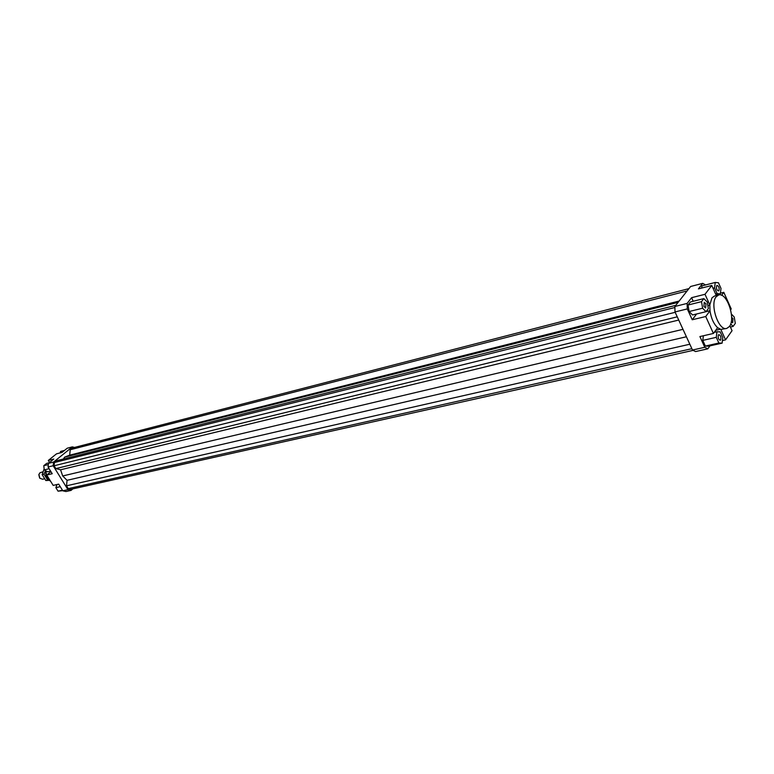 <?xml version="1.0" encoding="UTF-8"?>
<svg xmlns="http://www.w3.org/2000/svg" width="774" height="774" viewBox="0 0 774 774"><rect width="100%" height="100%" fill="white"/><g stroke="black" fill="none" stroke-linecap="round" stroke-linejoin="round"><path stroke-width="1.16" d="M44.457 478.816L42.638 479.251L39.832 478.245L38.913 474.452L39.958 472.779L42.88 471.811M38.835 474.714L39.638 478.042M704.785 347.284L692.498 350.032L695.545 351.56L707.823 348.832L704.785 347.284L699.899 336.564L713.415 333.459L705.733 316.518L692.237 319.759L687.293 308.913L687.128 303.418L691.579 297.69L705.008 294.294L709.797 304.917L711.983 297.816L714.537 296.007L718.688 294.962C726.844 292.088 735.9 318.656 729.466 326.464L726.757 328.428C718.611 331.282 709.545 304.308 716.153 296.781L718.688 294.962M718.901 290.637L718.485 290.927C716.656 290.057 716.056 288.315 716.685 285.703L717.101 285.403C718.92 286.274 719.52 288.015 718.901 290.637M731.604 317.253L732.988 318.704L732.688 322.768L731.275 321.684M718.427 334.978L718.891 334.639C720.71 335.51 721.291 337.271 720.662 339.912L720.188 340.25C718.378 339.37 717.788 337.619 718.427 334.978M705.956 303.814L705.636 307.955L703.943 306.475L704.253 302.324L705.956 303.814M50.755 481.496C47.553 478.874 45.995 475.352 46.072 470.94M720.42 293.182L723.806 292.33L731.217 308.942L730.627 309.764M687.128 303.418L674.87 306.485L690.621 286.486L702.734 283.342L705.569 284.958M705.008 294.294L711.77 285.461L698.419 288.896L702.734 283.342M701.641 288.073L701.921 285.896L715.244 282.462L714.566 287.88L717.13 293.598L720.342 293.859L721 288.45L718.456 282.762L715.244 282.462M48.452 463.355L48.065 467.003L53.164 465.745L53.561 462.078L48.452 463.355L53.793 459.059L48.307 460.443L49.565 462.465M48.065 467.003L52.226 473.717L46.74 475.033L53.183 485.404L58.689 484.137L62.82 490.793L65.916 491.538L71.053 490.397L67.957 489.652L62.82 490.793M67.957 489.652L53.164 465.745M72.882 488.868L71.053 490.397M53.561 462.078L72.359 446.879L74.478 447.44M675.76 305.353L56.696 460.694L54.451 462.513L54.103 465.764L55.854 468.599L60.566 469.779L62.704 475.971L67.067 480.315L66.506 485.811L68.238 488.626L70.995 489.284L693.165 350.361M688.937 288.625L72.427 447.972L70.231 449.742L69.67 455.17L64.677 457.115L63.371 459.021M723.806 292.33L721.6 295.291M674.87 306.485L675.005 311.951L687.293 308.913M675.005 311.951L692.498 350.032M709.971 345.852L707.823 348.832M722.113 343.134L722.781 337.561L720.217 331.882L716.966 331.736L716.289 337.329L718.872 343.037L722.113 343.134L708.636 346.152L705.366 346.065L702.782 340.396L703.373 335.771M696.619 313.973L692.237 319.759M691.579 297.69L693.204 301.27M688.038 305.024L690.398 301.976L703.847 298.6L701.515 301.657L688.038 305.024L689.121 311.535L692.566 314.96L706.043 311.69L708.365 308.603L707.262 302.083L703.847 298.6M726.757 328.428L720.836 329.405L725.557 339.863L732.049 330.701L729.872 325.835M715.698 330.314L720.265 329.25M713.415 333.459L717.614 327.683C713.705 323.948 711.161 318.327 710 310.809L709.797 304.917M706.072 311.651L709.981 310.703M709.777 305.208L707.871 305.682M48.307 460.443L56.541 453.825L62.026 452.413L67.251 448.204L72.359 446.879M701.515 301.657L702.618 308.216L706.043 311.69M702.618 308.216L689.121 311.535M710 310.809L705.733 316.518M720.836 329.405L717.614 327.683M718.872 343.037L705.366 346.065M716.289 337.329L702.782 340.396M716.966 331.736L714.199 332.375M725.557 339.863L722.423 340.57M730.704 323.938L733.133 326.405L735.3 323.358L734.216 316.992L731.401 314.089M733.133 326.405L730.414 327.034M720.342 293.859L716.018 294.942M717.13 293.598L715.592 293.985M714.566 287.88L713.028 288.276M716.298 295.562L711.77 285.461M50.591 471.085L47.582 471.821L44.263 469.905L43.779 465.696L46.604 463.423L49.178 462.775M43.779 465.696L48.327 464.564M44.263 469.905L49.12 468.705M46.74 475.033L50.929 471.627M62.723 490.648L58.05 491.171L55.873 487.659L60.256 486.662M58.05 491.171L62.433 490.184M55.873 487.659L56.976 484.534M60.091 452.916L60.624 451.426L64.484 450.429M64.677 457.115L678.14 302.334M678.73 320.059L60.566 469.779M682.997 329.337L62.704 475.971M677.25 316.837L55.854 468.599M675.18 312.319L54.103 465.764M674.899 307.501L54.451 462.513M691.879 348.687L68.238 488.626M689.827 344.227L66.506 485.811M686.403 336.767L67.067 480.315M687.109 290.937L70.231 449.742M679.156 301.038L69.67 455.17M49.11 479.957L47.669 480.083L43.992 474.181L45.55 470.64L46.15 477.055L48.607 479.338M44.147 468.87L42.154 474.626L45.821 480.519L49.449 480.325M47.669 480.083L45.821 480.519M43.992 474.181L42.154 474.626"/></g></svg>
